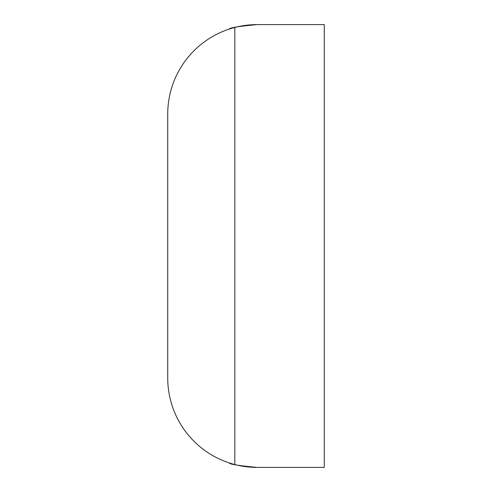 <?xml version="1.0" encoding="UTF-8"?>
<svg xmlns="http://www.w3.org/2000/svg" width="492" height="492" viewBox="0 0 492 492"><rect width="100%" height="100%" fill="white"/><g stroke="black" fill="none" stroke-linecap="round" stroke-linejoin="round"><path stroke-width="0.74" d="M234.819 27.441L234.819 464.559A89.452 89.452 0 0 1 167.729 377.948L167.729 114.052A89.452 89.452 0 0 1 257.181 24.6C238.638 26.334 229.321 27.829 229.229 29.077C229.321 27.829 238.638 26.334 257.181 24.6L324.271 24.6L324.271 467.4L257.181 467.4A89.452 89.452 0 0 1 234.819 464.559M276.75 467.4L257.181 467.4C238.638 465.666 229.321 464.171 229.229 462.923C229.321 464.171 238.638 465.666 257.181 467.4L324.271 467.4M324.271 24.6L257.181 24.6M237.611 465.235L239.106 465.555"/></g></svg>
